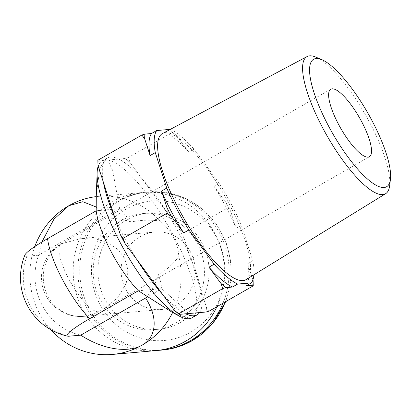 <?xml version="1.0" encoding="UTF-8"?>
<svg xmlns="http://www.w3.org/2000/svg" width="411" height="411" viewBox="0 0 411 411"><rect width="100%" height="100%" fill="white"/><g stroke="black" fill="none" stroke-linecap="round" stroke-linejoin="round"><path stroke-width="0.31" stroke-dasharray="2.06 1.54" d="M190.606 252.169A38.891 37.067 -95 0 0 154.772 232.02A38.891 37.067 -95 0 0 125.771 289.344A38.891 37.067 -95 0 0 161.605 309.493A38.891 37.067 -95 0 0 190.606 252.169M124.507 258.005L118.363 249.857L109.316 243.42L96.945 239.202L81.671 238.467L62.364 243.482A38.891 37.067 85 0 0 47.948 296.213A38.891 37.067 85 0 0 83.787 316.362A38.891 37.067 85 0 0 98.368 311.769L103.819 309.01L118.044 297.364L126.28 283.045L127.929 269.75L124.507 258.005M315.879 57.124A79.02 21.881 60.2 0 1 370.008 123.11A79.02 21.881 -119.8 0 1 389.638 185.772M246.107 279.598A84.157 23.304 -119.8 0 0 229.436 204.457A84.157 23.304 60.2 0 0 162.391 133.59M252.893 279.912L247.674 263.77L252.863 260.795L241.391 225.326A90.379 25.025 60.2 0 0 219.299 183.429L194.013 149.183A90.379 25.025 60.2 0 0 170.514 129.331L170.37 129.347M252.863 260.795A90.379 25.025 -119.8 0 1 253.88 274.815M209.214 311.086L206.425 307.33L189.522 255.067L184.092 238.272L183.958 232.991L179.407 229.384L130.169 162.705L128.278 157.577L125.185 158.492L118.645 159.072L98.286 160.865L97.854 160.259M128.278 157.577L172.301 132.337L171.87 131.731L165.325 132.306L170.514 129.331M247.674 263.77A90.379 25.025 -119.8 0 1 246.266 285.815M165.325 132.306A90.379 25.025 60.2 0 1 188.824 152.152L194.013 149.183M214.116 186.404A90.379 25.025 -119.8 0 1 236.202 228.3L230.771 211.506A98.157 27.183 60.2 0 0 226.086 202.623L214.116 186.404L219.299 183.429M236.202 228.3L241.391 225.326M188.824 152.152L176.853 135.938A98.157 27.183 60.2 0 0 171.87 131.731M176.853 135.938L172.301 132.337M230.771 211.506L227.982 207.75L226.086 202.623M183.958 232.991L227.982 207.75M206.425 307.33A98.157 27.183 -119.8 0 1 206.127 312.006M130.169 162.705A98.157 27.183 60.2 0 0 125.185 158.492M98.286 160.865A98.157 27.183 60.2 0 0 97.988 165.541M179.407 229.384A98.157 27.183 -119.8 0 1 184.092 238.272M199.582 312.581A90.379 25.025 -119.8 0 0 200.994 290.536A90.379 25.025 60.2 0 0 189.522 255.067A90.379 25.025 -119.8 0 0 179.443 234.034A90.379 25.025 60.2 0 0 167.431 213.17A90.379 25.025 60.2 0 0 142.144 178.919A90.379 25.025 60.2 0 0 118.645 159.072A90.379 25.025 60.2 0 0 107.25 158.03A90.379 25.025 60.2 0 0 104.831 160.29A90.379 25.025 60.2 0 0 103.418 182.335M136.981 259.701A90.379 25.025 -119.8 0 1 124.97 238.837A90.379 25.025 60.2 0 1 114.89 217.804M185.767 313.804A90.379 25.025 -119.8 0 1 162.268 293.952M191.973 317.816A90.379 25.025 -119.8 0 0 174.254 237.008A90.379 25.025 60.2 0 0 105.18 160.059A90.379 25.025 60.2 0 0 102.067 161.004A90.379 25.025 60.2 0 0 98.198 166.193M172.23 312.324L188.855 318.761L190.303 316.963L187.113 311.682L161.795 288.697L138.358 290.767M145.586 297.99C151.52 290.952 155.82 283.169 158.482 274.646A59.888 16.584 -119.8 0 1 161.795 288.697L147.323 296.999M158.482 274.646C166.45 270.099 173.226 264.052 178.811 256.515C178.004 242.757 171.762 230.91 160.069 220.974C149.799 219.633 140.033 220.003 130.77 222.084A59.888 16.584 60.2 0 0 119.632 208.721L112.701 170.56L108.776 162.324L105.18 160.059L99.745 168.335L96.287 195.754M50.8 329.704A79.333 75.614 85 0 1 34.817 246.528M96.138 206.985L103.423 218.015L38.588 255.19A59.888 57.083 -95 0 0 80.751 335.165M69.033 336.198A59.888 57.083 85 0 1 26.869 256.223L38.588 255.19L41.886 242.022M172.63 312.54A79.333 75.614 -95 0 0 178.811 256.515M160.069 220.974A79.333 75.614 -95 0 0 98.522 196.381A79.333 75.614 -95 0 0 96.261 196.617M130.77 222.084C124.631 219.325 115.517 217.969 103.423 218.015L119.632 208.721L96.189 210.792M26.869 256.223A38.891 4.742 -27.8 0 1 24.922 254.984M155.784 350.609A79.333 75.614 85 0 1 76.538 294.353A79.333 75.614 85 0 1 112.09 201.929A79.333 75.614 -95 0 1 141.841 192.559A79.333 75.614 -95 0 1 210.956 226.918A79.333 75.614 -95 0 1 216.936 306.663M143.686 213.479A58.331 55.598 -95 0 1 201.955 254.841A58.331 55.598 -95 0 1 175.816 322.799A58.331 55.598 85 0 1 153.94 329.694A58.331 55.598 85 0 1 95.671 288.327A58.331 55.598 85 0 1 121.81 220.368A58.331 55.598 -95 0 1 143.686 213.479L148.371 213.062A58.331 55.598 -95 0 0 126.496 219.952A58.331 55.598 85 0 0 100.356 287.911A58.331 55.598 85 0 0 158.631 329.278A58.331 55.598 85 0 0 180.506 322.388A58.331 55.598 -95 0 0 206.646 254.43A58.331 55.598 -95 0 0 148.371 213.062M158.127 350.367A79.333 75.614 85 0 1 80.885 292.755A79.333 75.614 85 0 1 116.775 201.518A79.333 75.614 -95 0 1 146.527 192.143L148.402 191.978A79.333 75.614 -95 0 0 118.651 201.349A79.333 75.614 -95 0 0 83.099 293.773A79.333 75.614 -95 0 0 162.35 350.033M222.952 303.21A79.333 75.614 -95 0 0 146.527 192.143M125.787 209.297A69.998 66.721 -95 0 0 99.837 304.212A69.998 66.721 -95 0 0 190.591 332.216A69.998 66.721 -95 0 0 216.54 237.301A69.998 66.721 -95 0 0 125.787 209.297M98.368 311.769A38.891 10.768 -119.8 0 1 68.647 278.658A38.891 10.768 -119.8 0 1 61.023 243.887A38.891 10.768 -119.8 0 1 62.364 243.482M225.305 301.864A79.333 75.614 -95 0 0 148.402 191.978L167.894 192.877L186.548 198.898L203.142 209.641L216.592 224.385L226.04 242.161L230.874 261.807L230.792 282.054L225.788 301.587M154.772 232.02L81.671 238.467M161.605 309.493L83.787 316.362A38.891 38.891 0 0 1 61.023 243.887L330.742 89.244M369.427 156.719L103.813 309.005M102.067 161.004L107.25 158.03M98.522 196.381L141.841 192.559M153.94 329.694L158.631 329.278"/><path stroke-width="0.62" d="M361.803 121.949A38.891 10.768 -119.8 0 1 369.427 156.719A38.891 10.768 -119.8 0 1 338.366 124.014A38.891 10.768 -119.8 0 1 330.742 89.244A38.891 10.768 -119.8 0 1 361.803 121.949M321.916 59.718A73.42 20.329 60.2 0 1 372.212 121.029A73.42 20.329 -119.8 0 1 390.45 179.253A73.42 20.329 -119.8 0 1 327.957 124.934A73.42 20.329 60.2 0 1 321.916 59.718L315.879 57.124A79.02 21.881 60.2 0 0 307.053 56.569A79.02 21.881 60.2 0 0 322.378 127.312A79.02 21.881 -119.8 0 0 385.662 193.668L246.107 279.598A84.157 23.304 -119.8 0 1 178.713 208.937A84.157 23.304 60.2 0 1 162.391 133.59L307.053 56.569M390.45 179.253L389.638 185.772A79.02 21.881 -119.8 0 1 385.662 193.668M170.37 129.347L156.699 130.549A90.379 25.025 60.2 0 0 155.286 152.599L166.758 188.068A90.379 25.025 60.2 0 0 188.849 229.965L214.136 264.211A90.379 25.025 -119.8 0 0 237.635 284.063L251.45 282.845A90.379 25.025 -119.8 0 0 253.88 274.815M103.418 182.335L114.89 217.804A90.379 25.025 60.2 0 1 103.418 182.335L97.988 165.541L97.854 160.259L141.877 135.019L144.97 134.104L151.51 133.524L156.699 130.549M252.806 285.239L253.238 285.845L253.104 280.564A98.157 27.183 -119.8 0 1 252.806 285.239L246.266 285.815L251.45 282.845M178.79 313.773L179.222 314.379A98.157 27.183 -119.8 0 1 174.238 310.166L178.79 313.773L222.813 288.532L225.906 287.613L232.446 287.037A90.379 25.025 -119.8 0 1 208.947 267.186L214.136 264.211M232.446 287.037L237.635 284.063M151.51 133.524A90.379 25.025 60.2 0 0 150.102 155.574L155.286 152.599M161.569 191.043L167.005 207.838A98.157 27.183 60.2 0 0 171.69 216.72L183.66 232.934A90.379 25.025 -119.8 0 1 161.569 191.043L166.758 188.068M183.66 232.934L188.849 229.965M179.222 314.379L206.127 312.006L209.214 311.086L253.238 285.845M144.97 134.104A98.157 27.183 60.2 0 0 144.667 138.779L150.102 155.574M225.906 287.613A98.157 27.183 -119.8 0 1 220.923 283.405L222.813 288.532M208.947 267.186L220.923 283.405M253.104 280.564L252.893 279.912M141.877 135.019L144.667 138.779M167.005 207.838L167.133 213.119L171.69 216.72M125.006 243.487A98.157 27.183 -119.8 0 1 120.32 234.599L123.115 238.359L125.006 243.487L136.981 259.701A90.379 25.025 60.2 0 0 162.268 293.952L174.238 310.166M114.89 217.804L120.32 234.599M98.198 166.193A90.379 25.025 60.2 0 0 97.119 172.831A90.379 25.025 60.2 0 0 119.781 241.812A90.379 25.025 -119.8 0 0 179.273 316.105A90.379 25.025 -119.8 0 0 188.855 318.761A90.379 25.025 -119.8 0 0 191.973 317.816L197.157 314.841A90.379 25.025 60.2 0 0 199.582 312.581M185.767 313.804A90.379 25.025 60.2 0 0 197.157 314.841M97.119 172.831L96.287 195.754L96.189 210.792A59.888 16.584 -119.8 0 0 138.358 290.767L172.23 312.324L179.273 316.105M147.323 296.999L80.751 335.165L69.033 336.198A38.891 4.742 -27.8 0 1 67.728 336.162A38.891 4.742 -27.8 0 1 89.732 318.648L138.358 290.767M145.586 297.99C160.002 320.559 154.444 338.479 142.221 345.06C130.564 352.17 106.079 351.528 80.751 335.165M172.63 312.54A79.333 75.614 -95 0 1 142.221 345.06A79.333 75.614 85 0 1 112.47 354.431A79.333 75.614 85 0 1 50.8 329.704M34.817 246.528A79.333 75.614 85 0 1 68.771 205.752L82.786 201.719L96.138 206.985M41.886 242.022L53.892 219.253L68.771 205.752A79.333 75.614 -95 0 1 96.261 196.617M67.728 336.162A59.888 59.888 0 0 1 24.922 254.984A38.891 4.742 -27.8 0 1 47.563 238.673L96.189 210.792M216.936 306.663A79.333 75.614 -95 0 1 185.536 341.238A79.333 75.614 85 0 1 155.784 350.609L112.47 354.431M222.952 303.21A79.333 75.614 -95 0 1 190.226 340.822A79.333 75.614 85 0 1 160.475 350.198A79.333 75.614 85 0 1 158.127 350.367M136.981 259.701L162.268 293.952M123.115 238.359L167.133 213.119M47.563 238.673A59.888 16.584 60.2 0 0 89.732 318.648M160.475 350.198L162.35 350.033A79.333 75.614 -95 0 0 192.101 340.657A79.333 75.614 -95 0 0 225.305 301.864M225.788 301.587L212.317 324.043L192.42 340.56C183.049 345.903 173.026 349.062 162.35 350.033"/></g></svg>
